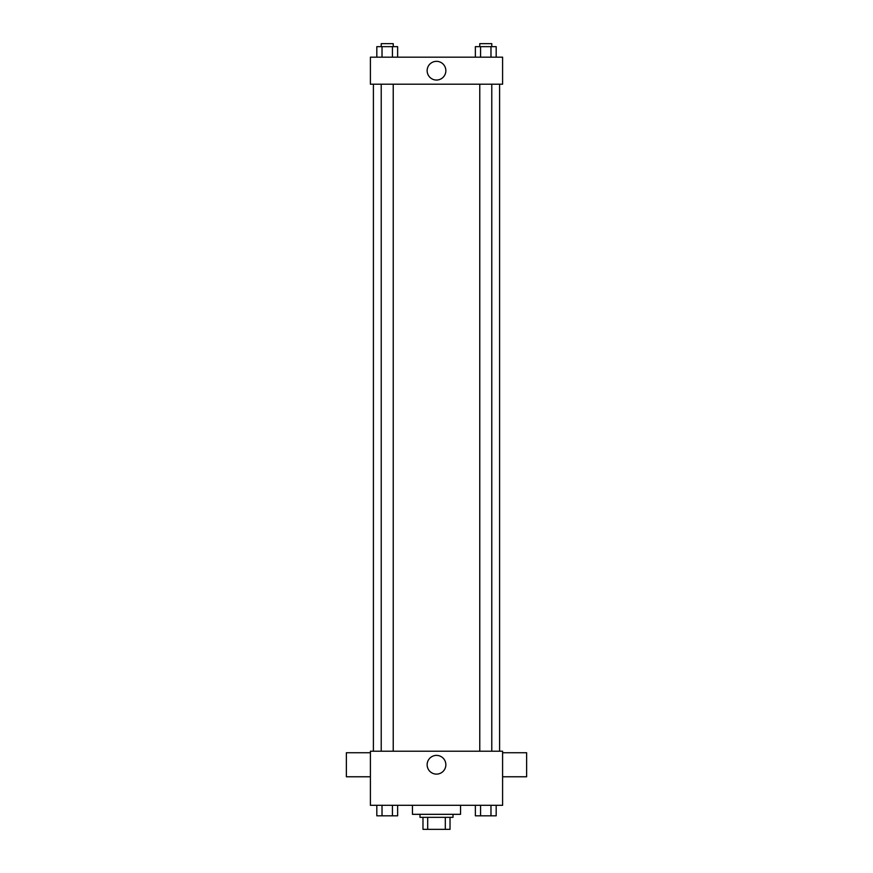 <?xml version="1.0" encoding="UTF-8"?>
<svg xmlns="http://www.w3.org/2000/svg" width="873" height="873" viewBox="0 0 873 873"><rect width="100%" height="100%" fill="white"/><g stroke="black" fill="none" stroke-linecap="round" stroke-linejoin="round"><path stroke-width="1.31" d="M445.317 817.335L445.317 829.35L422.979 829.35L422.979 817.335M445.317 829.35L450.021 829.35L450.021 817.335L450.021 829.35M453.022 814.323L453.022 817.335L419.978 817.335L419.978 814.323M427.683 817.335L427.683 829.35M412.46 805.31L412.46 814.323L460.54 814.323L460.54 805.31M502.597 805.31L370.403 805.31L370.403 751.227L502.597 751.227L502.597 805.31M445.852 764.748A9.352 9.352 0 0 1 431.819 772.856A9.352 9.352 0 0 1 431.819 756.651A9.352 9.352 0 0 1 445.852 764.748M502.597 776.774L526.637 776.774L526.637 752.733L502.597 752.733M370.403 752.733L346.363 752.733L346.363 776.774L370.403 776.774M499.596 84.212L499.596 751.227M479.768 751.227L479.768 84.212M393.232 84.212L393.232 751.227M502.597 84.212L370.403 84.212L370.403 57.171L502.597 57.171L502.597 84.212M445.852 70.691A9.352 9.352 0 0 1 431.819 78.788A9.352 9.352 0 0 1 431.819 62.594A9.352 9.352 0 0 1 445.852 70.691M496.18 57.171L496.18 46.651L475.37 46.651L475.37 57.171M490.975 46.651L490.975 57.171M480.576 46.651L480.576 57.171M479.768 46.651L479.768 43.65L491.783 43.65L491.783 46.651M397.63 57.171L397.63 46.651L376.82 46.651L376.82 57.171M392.424 46.651L392.424 57.171M382.025 46.651L382.025 57.171M381.217 46.651L381.217 43.65L393.232 43.65L393.232 46.651M496.18 805.31L496.18 815.829L475.37 815.829L475.37 805.31M490.975 805.31L490.975 815.829M480.576 805.31L480.576 815.829M491.783 815.829L479.768 815.829M397.63 805.31L397.63 815.829L376.82 815.829L376.82 805.31M392.424 805.31L392.424 815.829M382.025 805.31L382.025 815.829M393.232 815.829L381.217 815.829M373.404 84.212L373.404 751.227M491.783 751.227L491.783 84.212M381.217 84.212L381.217 751.227"/></g></svg>
